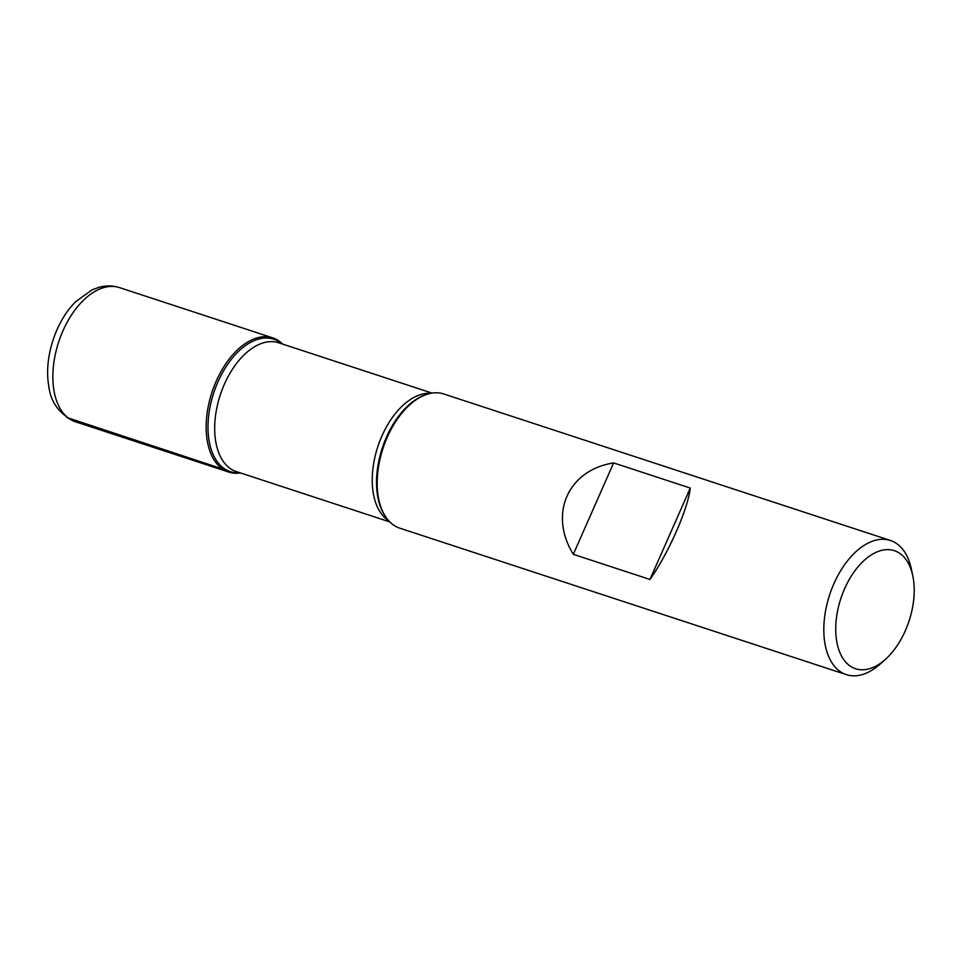 <?xml version="1.0" encoding="UTF-8"?>
<svg xmlns="http://www.w3.org/2000/svg" width="962" height="962" viewBox="0 0 962 962"><rect width="100%" height="100%" fill="white"/><g stroke="black" fill="none" stroke-linecap="round" stroke-linejoin="round"><path stroke-width="1.44" d="M890.403 540.464L443.783 393.975A70.611 40.801 108.2 0 0 426.01 394.636A70.611 40.801 108.2 0 0 383.008 448.352A70.611 40.801 108.2 0 0 385.846 517.099A70.611 40.801 108.2 0 0 399.771 528.162L846.392 674.651A70.611 40.801 -71.8 0 1 840.175 671.548A70.611 40.801 -71.8 0 1 831.637 589.213A70.611 40.801 -71.8 0 1 890.403 540.464A70.611 40.801 -71.8 0 1 896.62 543.566A70.611 40.801 -71.8 0 1 911.387 569.179L912.806 575.937A62.133 35.907 108.2 0 0 853.583 572.618A62.133 35.907 108.2 0 0 850.131 666.017A62.133 35.907 108.2 0 0 885.449 659.331A62.133 35.907 108.2 0 0 912.806 575.937M885.449 659.331L880.314 663.936A70.611 40.801 -71.8 0 1 846.392 674.651M649.963 579.461C668.434 553.403 687.806 509.475 690.283 488.059L613.624 462.914C567.881 470.129 548.496 514.057 573.304 554.316L649.963 579.461L690.283 488.059M222.535 468.963A70.611 40.801 -71.8 0 1 217.917 377.513A70.611 40.801 -71.8 0 1 282.732 344.131A70.611 40.801 108.2 0 0 278.98 340.981A70.611 40.801 108.2 0 0 272.763 337.878A70.611 40.801 108.2 0 0 211.989 392.255A70.611 40.801 108.2 0 0 228.752 472.065A70.611 40.801 108.2 0 0 240.488 472.943A70.611 40.801 -71.8 0 1 222.535 468.963L66.811 417.484M573.304 554.316L613.624 462.914M426.01 394.636L424.699 395.105A69.673 40.26 108.2 0 0 382.263 448.112A69.673 40.26 108.2 0 0 385.065 515.945L385.846 517.099M239.73 472.691A69.673 40.26 -71.8 0 1 224.158 468.53A69.673 40.26 -71.8 0 1 217.953 381.866A69.673 40.26 -71.8 0 1 279.858 342.244A69.673 40.26 -71.8 0 1 281.986 343.879M432.046 393.097L278.607 342.773A67.785 39.165 108.2 0 0 220.262 394.973A67.785 39.165 108.2 0 0 236.351 471.584L389.79 521.909M388.756 520.815A67.785 39.165 -71.8 0 1 377.825 446.657A67.785 39.165 -71.8 0 1 430.555 393.362M272.763 337.878L119.444 287.59A70.611 40.801 108.2 0 0 58.67 341.967A70.611 40.801 108.2 0 0 75.433 421.777L228.752 472.065M119.444 287.59C112.734 285.474 105.88 285.389 98.882 287.349L91.943 289.959L75.878 301.527C56.133 320.647 43.795 357.251 48.701 385.522C50.505 402.212 59.416 414.297 75.433 421.777"/></g></svg>
